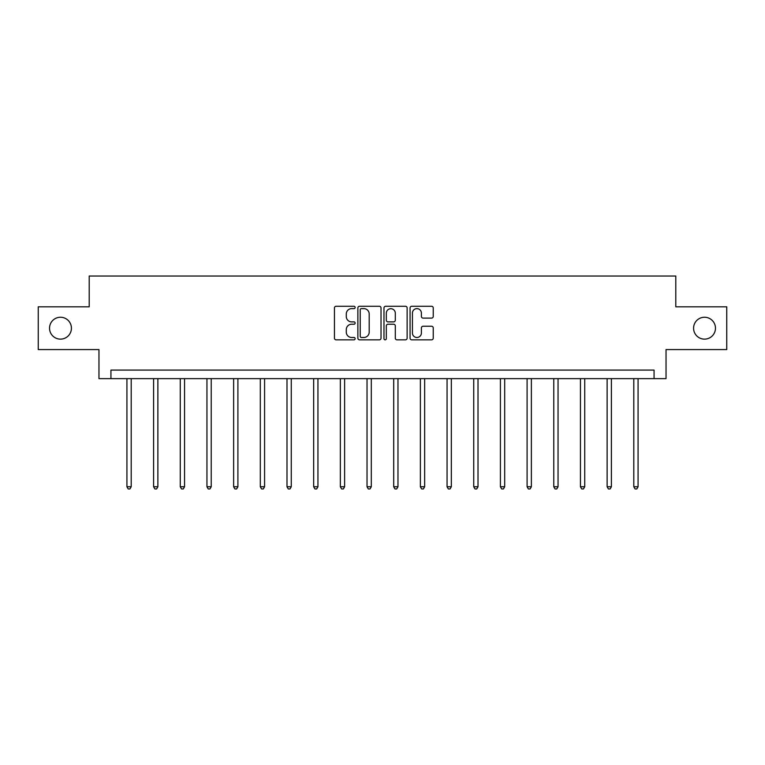 <?xml version="1.0" encoding="UTF-8"?>
<svg xmlns="http://www.w3.org/2000/svg" width="765" height="765" viewBox="0 0 765 765"><rect width="100%" height="100%" fill="white"/><g stroke="black" fill="none" stroke-linecap="round" stroke-linejoin="round"><path stroke-width="1.15" d="M355.142 307.444A1.176 1.176 0 0 0 353.966 306.268L336.131 306.268A1.683 1.683 0 0 0 334.448 307.951L334.448 338.159A1.683 1.683 0 0 0 336.131 339.842L353.966 339.842A1.176 1.176 0 0 0 355.142 338.666A1.176 1.176 0 0 0 353.966 337.489L351.651 337.489A5.374 5.374 0 0 1 346.287 332.125L346.287 329.6A5.374 5.374 0 0 1 351.651 324.226L353.966 324.226A1.176 1.176 0 0 0 355.142 323.06A1.176 1.176 0 0 0 353.966 321.883L351.651 321.883A5.374 5.374 0 0 1 346.287 316.509L346.287 313.994A5.374 5.374 0 0 1 351.651 308.62L353.966 308.62A1.176 1.176 0 0 0 355.142 307.444M693.578 328.185A10.949 10.949 0 0 0 704.517 339.134A10.949 10.949 0 0 0 715.466 328.185A10.949 10.949 0 0 0 704.517 317.245A10.949 10.949 0 0 0 693.578 328.185M49.534 328.185A10.949 10.949 0 0 0 60.483 339.134A10.949 10.949 0 0 0 71.422 328.185A10.949 10.949 0 0 0 60.483 317.245A10.949 10.949 0 0 0 49.534 328.185M431.556 318.106A1.683 1.683 0 0 0 433.239 316.423L433.239 307.951A1.683 1.683 0 0 0 431.556 306.268L411.752 306.268A1.683 1.683 0 0 0 410.069 307.951L410.069 338.159A1.683 1.683 0 0 0 411.752 339.842L431.556 339.842A1.683 1.683 0 0 0 433.239 338.159L433.239 327.927A1.683 1.683 0 0 0 431.556 326.244L423.083 326.244A1.683 1.683 0 0 0 421.4 327.927L421.4 333.005A4.494 4.494 0 0 1 416.915 337.489A4.494 4.494 0 0 1 412.421 333.005L412.421 313.115A4.494 4.494 0 0 1 416.915 308.62A4.494 4.494 0 0 1 421.4 313.115L421.4 316.423A1.683 1.683 0 0 0 423.083 318.106L431.556 318.106M654.065 378.637L666.038 378.637L666.038 349.567L726.75 349.567L726.75 306.813L675.791 306.813L675.791 276.031L89.209 276.031L89.209 306.813L38.25 306.813L38.25 349.567L98.962 349.567L98.962 378.637L654.065 378.637L654.065 370.088L110.935 370.088L110.935 378.637M381.027 307.951A1.683 1.683 0 0 0 379.354 306.268L359.54 306.268A1.683 1.683 0 0 0 357.867 307.951L357.867 338.159A1.683 1.683 0 0 0 359.54 339.842L379.354 339.842A1.683 1.683 0 0 0 381.027 338.159L381.027 307.951M385.646 306.268L405.46 306.268A1.683 1.683 0 0 1 407.133 307.951L407.133 338.159A1.683 1.683 0 0 1 405.46 339.842L396.978 339.842A1.683 1.683 0 0 1 395.304 338.159L395.304 325.909A1.683 1.683 0 0 0 393.621 324.226L387.998 324.226A1.683 1.683 0 0 0 386.315 325.909L386.315 338.666A1.176 1.176 0 0 1 385.139 339.842A1.176 1.176 0 0 1 383.973 338.666L383.973 307.951A1.683 1.683 0 0 1 385.646 306.268M361.396 308.62A1.176 1.176 0 0 0 360.219 309.796L360.219 336.313A1.176 1.176 0 0 0 361.396 337.489L363.824 337.489A5.374 5.374 0 0 0 369.199 332.125L369.199 313.994A5.374 5.374 0 0 0 363.824 308.62L361.396 308.62M395.304 313.191A4.494 4.494 0 0 0 390.81 308.706A4.494 4.494 0 0 0 386.315 313.191L386.315 320.2A1.683 1.683 0 0 0 387.998 321.883L393.621 321.883A1.683 1.683 0 0 0 395.304 320.2L395.304 313.191M126.923 378.637L126.923 486.75L131.197 486.75L131.197 378.637M131.197 486.75L129.916 488.969L128.204 488.969L126.923 486.75M153.602 378.637L153.602 486.75L157.877 486.75L157.877 378.637M157.877 486.75L156.595 488.969L154.884 488.969L153.602 486.75M180.272 378.637L180.272 486.75L184.556 486.75L184.556 378.637M184.556 486.75L183.265 488.969L181.563 488.969L180.272 486.75M206.952 378.637L206.952 486.75L211.226 486.75L211.226 378.637M211.226 486.75L209.945 488.969L208.233 488.969L206.952 486.75M233.631 378.637L233.631 486.75L237.905 486.75L237.905 378.637M237.905 486.75L236.624 488.969L234.912 488.969L233.631 486.75M260.31 378.637L260.31 486.75L264.585 486.75L264.585 378.637M264.585 486.75L263.303 488.969L261.592 488.969L260.31 486.75M286.99 378.637L286.99 486.75L291.264 486.75L291.264 378.637M291.264 486.75L289.983 488.969L288.271 488.969L286.99 486.75M313.669 378.637L313.669 486.75L317.944 486.75L317.944 378.637M317.944 486.75L316.662 488.969L314.951 488.969L313.669 486.75M340.349 378.637L340.349 486.75L344.623 486.75L344.623 378.637M344.623 486.75L343.342 488.969L341.63 488.969L340.349 486.75M367.028 378.637L367.028 486.75L371.302 486.75L371.302 378.637M371.302 486.75L370.011 488.969L368.309 488.969L367.028 486.75M393.698 378.637L393.698 486.75L397.972 486.75L397.972 378.637M397.972 486.75L396.691 488.969L394.989 488.969L393.698 486.75M420.377 378.637L420.377 486.75L424.651 486.75L424.651 378.637M424.651 486.75L423.37 488.969L421.658 488.969L420.377 486.75M447.056 378.637L447.056 486.75L451.331 486.75L451.331 378.637M451.331 486.75L450.05 488.969L448.338 488.969L447.056 486.75M473.736 378.637L473.736 486.75L478.01 486.75L478.01 378.637M478.01 486.75L476.729 488.969L475.017 488.969L473.736 486.75M500.415 378.637L500.415 486.75L504.69 486.75L504.69 378.637M504.69 486.75L503.408 488.969L501.697 488.969L500.415 486.75M527.095 378.637L527.095 486.75L531.369 486.75L531.369 378.637M531.369 486.75L530.088 488.969L528.376 488.969L527.095 486.75M553.774 378.637L553.774 486.75L558.048 486.75L558.048 378.637M558.048 486.75L556.767 488.969L555.055 488.969L553.774 486.75M580.444 378.637L580.444 486.75L584.728 486.75L584.728 378.637M584.728 486.75L583.437 488.969L581.735 488.969L580.444 486.75M607.123 378.637L607.123 486.75L611.398 486.75L611.398 378.637M611.398 486.75L610.116 488.969L608.404 488.969L607.123 486.75M633.803 378.637L633.803 486.75L638.077 486.75L638.077 378.637M638.077 486.75L636.796 488.969L635.084 488.969L633.803 486.75"/></g></svg>
